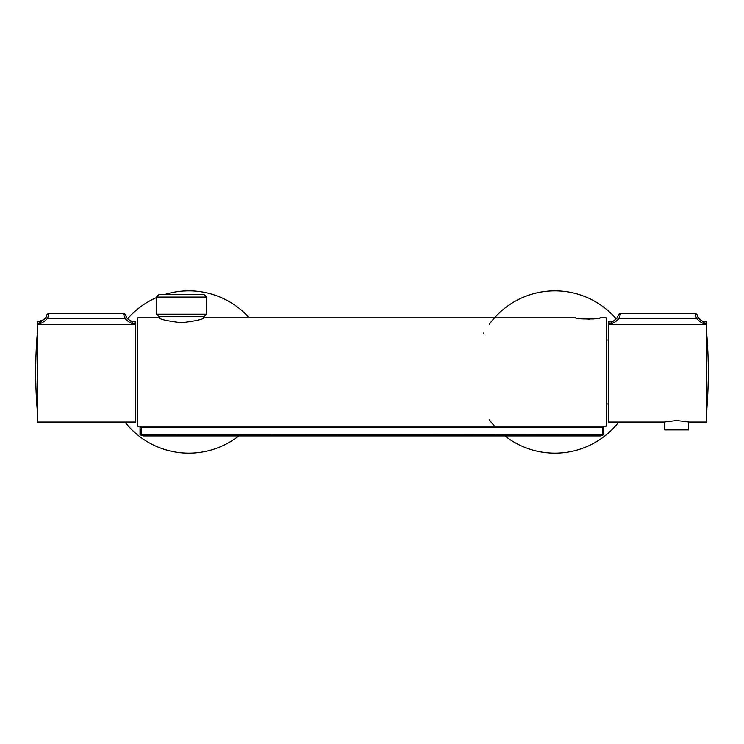 <?xml version="1.0" encoding="UTF-8"?>
<svg xmlns="http://www.w3.org/2000/svg" width="744" height="744" viewBox="0 0 744 744"><rect width="100%" height="100%" fill="white"/><g stroke="black" fill="none" stroke-linecap="round" stroke-linejoin="round"><path stroke-width="1.12" d="M137.584 426.182L137.584 317.818L137.584 426.182L606.174 426.182L606.174 317.818L606.174 426.182M158.937 317.818L137.584 317.818L158.937 317.818C160.276 319.399 167.791 321.045 181.49 322.747C195.244 321.045 202.777 319.399 204.089 317.818L575.661 317.818L204.089 317.818M588.141 319.213L589.973 319.167M592.717 318.99L594.614 318.785M606.174 317.818L600.064 317.818C600.827 319.325 574.917 319.334 575.661 317.818M697.454 315.921L697.212 315.14C698.83 319.436 701.936 321.715 706.521 321.966L706.595 322.989C706.512 321.631 706.512 321.631 706.595 322.989C706.512 321.631 706.512 321.631 706.595 322.989L706.595 422.034L689.028 422.034L676.705 420.49L664.615 421.969M697.212 315.14L694.877 313.429A2.437 2.437 90 0 1 697.212 315.14L698.458 318.041L706.428 324.496L706.595 322.989L706.428 324.496C702.699 323.649 699.369 321.594 696.44 318.32L694.877 313.429L620.691 313.429L619.138 318.32C616.209 321.594 612.87 323.649 609.141 324.496C608.936 321.129 608.936 321.129 609.141 324.496C608.936 321.129 608.936 321.129 609.141 324.496L617.111 318.041L618.366 315.14C616.739 319.436 613.642 321.715 609.057 321.966L608.369 321.966L608.369 422.034L664.373 422.034M617.111 318.041A2.437 0.939 -147.6 0 1 619.138 318.32L696.44 318.32A2.437 0.939 -32.4 0 1 698.458 318.041M620.691 313.429A2.437 2.437 90 0 0 618.366 315.14L620.691 313.429M664.745 421.941L664.745 429.893L688.656 429.893L688.656 421.941M134.859 324.551L134.859 324.431C131.13 323.603 127.791 321.557 124.862 318.283L123.309 313.429A2.437 2.437 150 0 1 125.634 315.131L125.634 315.131C126.657 318.925 129.763 321.203 134.943 321.966L135.631 321.966L135.631 422.034L37.405 422.034L37.405 321.966L43.738 319.697C45.709 317.623 46.733 316.107 46.788 315.131L45.542 318.023L37.572 324.431L37.405 323.026M126.889 318.023A2.437 0.949 -32.4 0 0 124.862 318.283L47.56 318.283L49.123 313.429A2.437 2.437 30 0 0 47.011 314.647L49.123 313.429L123.309 313.429A2.437 2.437 150 0 1 125.42 314.647L125.42 314.647A2.437 2.437 150 0 1 125.634 315.131L126.889 318.023L134.859 324.431L37.572 324.431C41.301 323.603 44.631 321.557 47.56 318.283A2.437 0.949 -147.6 0 0 45.542 318.023M47.011 314.647A2.437 2.437 30 0 0 47.002 314.647A2.437 2.437 30 0 0 46.788 315.131L47.002 314.647M206.655 314.163L204.209 316.6L158.816 316.6L156.38 314.163L206.655 314.163L206.655 297.079L156.38 297.079L156.38 314.163M156.38 297.079L158.816 294.633L204.209 294.633L206.655 297.079M618.803 422.034A81.152 81.152 0 0 1 504.953 435.938M494.509 426.182A81.152 81.152 0 0 1 489.189 419.588M483.451 333.563A81.152 81.152 0 0 1 483.953 332.642M489.189 324.412A81.152 81.152 0 0 1 616.218 318.832M600.501 435.938L143.257 435.938L140.03 434.719L140.03 427.4L140.383 435.008L603.728 434.719L600.501 435.938M602.51 434.719L602.51 427.4L603.375 427.047L603.728 434.719M602.51 427.4L141.248 427.4L141.248 434.719M140.03 427.4L141.248 426.182M140.383 427.047L141.248 427.4M602.51 426.182L603.375 427.047M238.805 435.938A81.152 81.152 0 0 1 124.945 422.034M127.652 318.692A81.152 81.152 0 0 1 156.38 297.628M164.35 294.633A81.152 81.152 0 0 1 249.249 317.818M706.428 324.496L609.141 324.496M125.634 315.131L123.309 313.429L49.123 313.429M706.8 398.71L706.8 409.442A466.144 466.144 0 0 0 706.8 334.558L706.8 398.71M37.2 409.442L37.2 334.558A466.144 466.144 0 0 0 37.2 409.442L37.405 410.018M606.174 403.908L608.369 403.955M606.174 340.092L608.369 340.045M706.595 410.018L706.8 409.442M706.595 333.982L706.8 334.558M37.405 333.982L37.2 334.558M159.551 316.6L159.551 318.069M203.484 316.6L203.484 318.069"/></g></svg>

